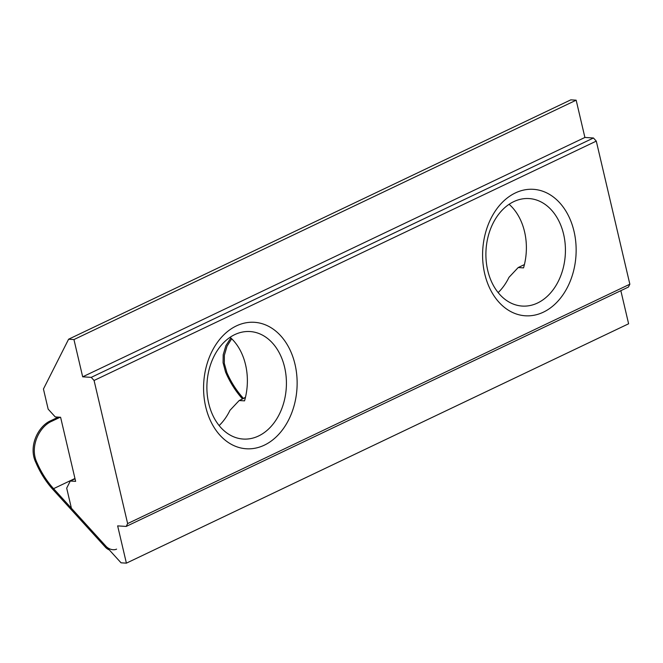 <?xml version="1.0" encoding="UTF-8"?>
<svg xmlns="http://www.w3.org/2000/svg" width="663" height="663" viewBox="0 0 663 663"><rect width="100%" height="100%" fill="white"/><g stroke="black" fill="none" stroke-linecap="round" stroke-linejoin="round"><path stroke-width="0.99" d="M58.303 417.126L50.819 420.69C38.239 425.953 28.012 446.439 35.819 462.434A63.366 39.623 -115.5 0 0 53.065 489.667L105.5 547.29A7.923 5.569 26.8 0 0 109.345 549.95M105.5 547.29L106.005 546.279L53.579 488.664A61.783 38.628 64.5 0 1 37.145 463.006L35.819 462.434M106.005 546.279A7.923 5.569 26.8 0 0 116.597 549.13M60.192 417.242L51.938 421.179C39.316 426.442 29.131 447.044 37.145 463.006M245.492 397.195L243.512 398.463M230.84 337.948L225.909 345.638L223.182 354.78L223.083 362.76L225.544 372.001A63.366 39.623 -115.5 0 0 242.517 398.935M243.304 398.239A61.783 38.628 64.5 0 1 226.87 372.581L225.544 372.001M231.694 338.76L227.028 346.177L224.351 355.335L224.309 363.341L226.87 372.581M127.636 523.579L94.071 380.479L91.237 377.363L593.451 137.995L596.286 141.111L629.85 284.212L127.636 523.579L126.194 526.43L117.649 525.883L126.393 563.152L121.047 562.812L71.413 508.264L66.69 488.142L70.286 481.023L75.018 478.769M70.286 481.023L75.632 481.363L60.598 417.267L55.253 416.928L48.159 409.137L43.443 389.015L68.604 339.216L73.949 339.555L82.684 376.824L91.237 377.363M94.071 380.479L596.286 141.111M68.604 339.216L570.818 99.848L576.164 100.188L584.899 137.456L593.451 137.995M73.949 339.555L576.164 100.188M126.393 563.152L628.607 323.784L620.841 290.667M126.194 526.43L628.416 287.062L629.85 284.212M82.684 376.824L584.899 137.456M230.102 337.293A53.86 39.697 93.6 0 1 245.559 364.741A53.86 39.697 93.6 0 1 244.531 400.866L239.186 400.527L245.401 397.56M484.728 273.836A63.366 46.7 93.6 0 0 543.353 312.182A63.366 46.7 93.6 0 0 574.009 231.279A63.366 46.7 93.6 0 0 515.383 192.933A63.366 46.7 93.6 0 0 484.728 273.836M205.712 406.817A63.366 46.7 93.6 0 0 264.338 445.163A63.366 46.7 93.6 0 0 295.002 364.26A63.366 46.7 93.6 0 0 236.376 325.914A63.366 46.7 93.6 0 0 205.712 406.817M498.145 292.598A53.86 39.697 93.6 0 0 508.977 277.341L518.193 267.545L523.538 267.885A53.86 39.697 93.6 0 0 524.566 231.76A53.86 39.697 93.6 0 0 509.118 204.312M219.138 425.58A53.86 39.697 93.6 0 0 229.97 410.322L239.186 400.527M208.712 403.394A53.86 39.697 93.6 0 0 243.246 439.055A53.86 39.697 93.6 0 0 284.601 367.219A53.86 39.697 93.6 0 0 250.067 331.55A53.86 39.697 93.6 0 0 208.712 403.394M518.193 267.545L524.416 264.578M487.719 270.413A53.86 39.697 93.6 0 0 522.253 306.074A53.86 39.697 93.6 0 0 563.608 234.238A53.86 39.697 93.6 0 0 529.074 198.569A53.86 39.697 93.6 0 0 487.719 270.413M51.938 421.179L50.819 420.69M74.952 478.479L53.579 488.664"/></g></svg>
